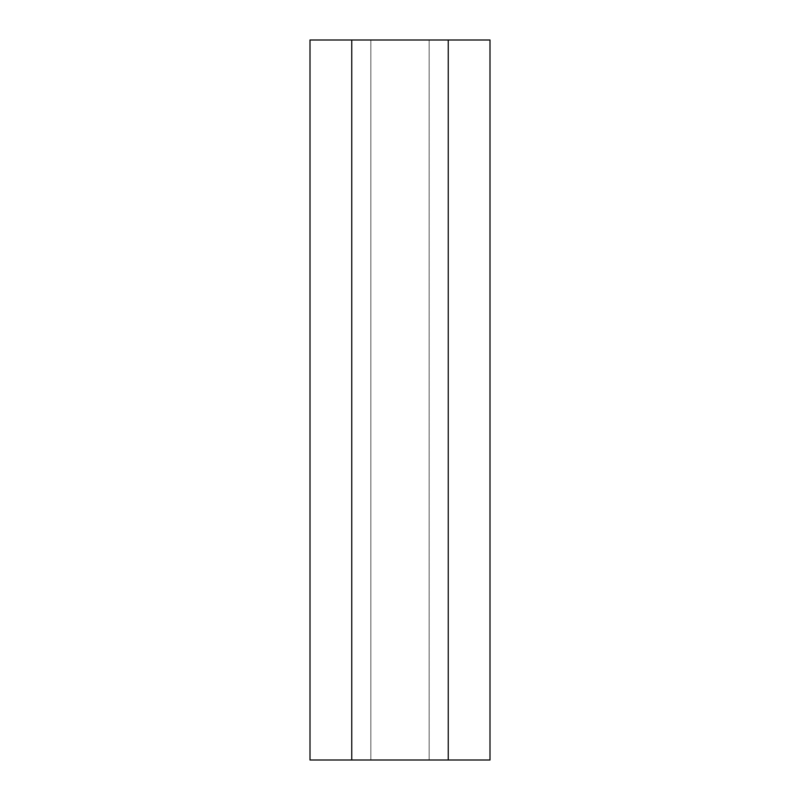 <?xml version="1.0" encoding="UTF-8"?>
<svg xmlns="http://www.w3.org/2000/svg" width="800" height="800" viewBox="0 0 800 800"><rect width="100%" height="100%" fill="white"/><g stroke="black" fill="none" stroke-linecap="round" stroke-linejoin="round"><path stroke-width="0.6" stroke-dasharray="4 3" d="M351.76 40L448.24 40L448.24 760L429.16 760L490 760L490 40L429.16 40L448.24 40L429.16 40L448.24 40L448.24 760L310 760L310 40L370.84 40L370.84 760L351.76 760L370.84 760L370.84 40L370.84 760L370.84 40L351.76 40L351.76 760L351.76 40L370.84 40L351.76 40L351.76 760M429.16 40L429.16 760L448.24 760L429.16 760L429.16 40M448.24 40L448.24 760"/><path stroke-width="1.2" d="M351.76 760L351.76 40L310 40L310 760L490 760L490 40L448.24 40L448.24 760M351.76 40L448.24 40"/></g></svg>
